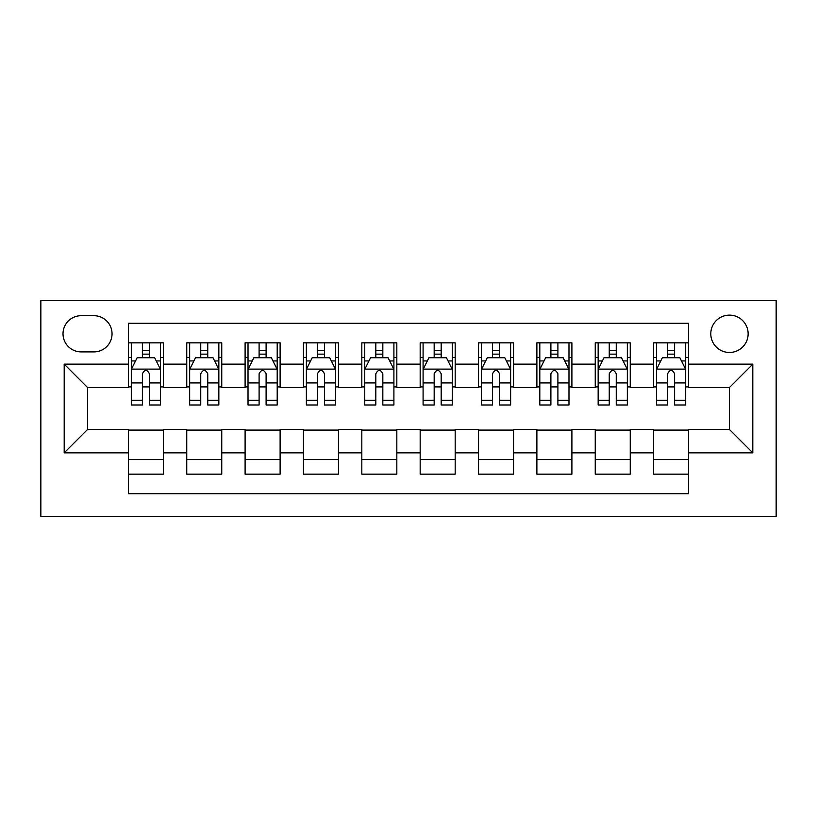 <?xml version="1.0" encoding="UTF-8"?>
<svg xmlns="http://www.w3.org/2000/svg" width="817" height="817" viewBox="0 0 817 817"><rect width="100%" height="100%" fill="white"/><g stroke="black" fill="none" stroke-linecap="round" stroke-linejoin="round"><path stroke-width="1.23" d="M729.469 315.127A18.679 18.679 0 0 0 710.79 333.806A18.679 18.679 0 0 0 729.469 352.474A18.679 18.679 0 0 0 748.137 333.806A18.679 18.679 0 0 0 729.469 315.127M40.85 516.456L776.15 516.456L776.15 300.544L40.85 300.544L40.85 516.456M688.619 342.844L653.6 342.844L653.6 364.147L630.254 364.147L630.254 387.493L653.6 387.493L653.6 364.147M630.254 364.147L630.254 342.844L595.246 342.844L595.246 364.147L571.9 364.147L571.9 387.493L595.246 387.493L595.246 364.147M571.9 364.147L571.9 342.844L536.881 342.844L536.881 364.147L513.546 364.147L513.546 387.493L536.881 387.493L536.881 364.147M513.546 364.147L513.546 342.844L478.527 342.844L478.527 364.147L455.181 364.147L455.181 387.493L478.527 387.493L478.527 364.147M455.181 364.147L455.181 342.844L420.173 342.844L420.173 364.147L396.827 364.147L396.827 387.493L420.173 387.493L420.173 364.147M396.827 364.147L396.827 342.844L361.819 342.844L361.819 364.147L338.473 364.147L338.473 387.493L361.819 387.493L361.819 364.147M338.473 364.147L338.473 342.844L303.454 342.844L303.454 364.147L280.119 364.147L280.119 387.493L303.454 387.493L303.454 364.147M280.119 364.147L280.119 342.844L245.1 342.844L245.1 364.147L221.754 364.147L221.754 387.493L245.1 387.493L245.1 364.147M221.754 364.147L221.754 342.844L186.746 342.844L186.746 387.493L163.4 387.493L163.4 342.844L128.381 342.844M128.381 474.156L163.4 474.156L163.4 429.507L186.746 429.507L186.746 474.156L221.754 474.156L221.754 429.507L245.1 429.507L245.1 452.853L221.754 452.853M245.1 452.853L245.1 474.156L280.119 474.156L280.119 429.507L303.454 429.507L303.454 452.853L280.119 452.853M303.454 452.853L303.454 474.156L338.473 474.156L338.473 429.507L361.819 429.507L361.819 452.853L338.473 452.853M361.819 452.853L361.819 474.156L396.827 474.156L396.827 429.507L420.173 429.507L420.173 452.853L396.827 452.853M420.173 452.853L420.173 474.156L455.181 474.156L455.181 429.507L478.527 429.507L478.527 452.853L455.181 452.853M478.527 452.853L478.527 474.156L513.546 474.156L513.546 429.507L536.881 429.507L536.881 452.853L513.546 452.853M536.881 452.853L536.881 474.156L571.9 474.156L571.9 429.507L595.246 429.507L595.246 452.853L571.9 452.853M595.246 452.853L595.246 474.156L630.254 474.156L630.254 429.507L653.6 429.507L653.6 452.853L630.254 452.853M81.118 351.892L93.955 351.892A18.086 18.086 0 0 0 112.041 333.806A18.086 18.086 0 0 0 93.955 315.709L81.118 315.709A18.086 18.086 0 0 0 63.021 333.806A18.086 18.086 0 0 0 81.118 351.892M688.619 364.147L688.619 323.297L128.381 323.297L128.381 387.493L87.531 387.493L87.531 429.507L128.381 429.507L128.381 493.703L688.619 493.703L688.619 429.507L729.469 429.507L729.469 387.493L688.619 387.493L688.619 364.147L752.804 364.147L752.804 452.853L688.619 452.853M128.381 452.853L64.196 452.853L64.196 364.147L128.381 364.147M653.6 452.853L653.6 474.156L688.619 474.156M128.381 357.438L131.302 357.438M142.393 357.438L149.399 357.438M160.479 357.438L163.4 357.438M128.381 386.911L131.302 386.911M142.393 386.911L149.399 386.911M160.479 386.911L163.4 386.911M128.381 430.089L163.4 430.089M128.381 459.562L163.4 459.562M186.746 386.911L189.656 386.911M200.747 386.911L207.753 386.911M218.844 386.911L221.754 386.911M186.746 357.438L189.656 357.438M200.747 357.438L207.753 357.438M218.844 357.438L221.754 357.438M186.746 430.089L221.754 430.089M186.746 459.562L221.754 459.562M245.1 430.089L280.119 430.089M245.1 459.562L280.119 459.562M245.1 357.438L248.021 357.438M259.101 357.438L266.107 357.438M277.198 357.438L280.119 357.438M245.1 386.911L248.021 386.911M259.101 386.911L266.107 386.911M277.198 386.911L280.119 386.911M303.454 430.089L338.473 430.089M303.454 459.562L338.473 459.562M303.454 357.438L306.375 357.438M317.466 357.438L324.461 357.438M335.552 357.438L338.473 357.438M303.454 386.911L306.375 386.911M317.466 386.911L324.461 386.911M335.552 386.911L338.473 386.911M361.819 430.089L396.827 430.089M361.819 459.562L396.827 459.562M361.819 357.438L364.729 357.438M375.82 357.438L382.826 357.438M393.906 357.438L396.827 357.438M361.819 386.911L364.729 386.911M375.82 386.911L382.826 386.911M393.906 386.911L396.827 386.911M420.173 430.089L455.181 430.089M420.173 459.562L455.181 459.562M420.173 357.438L423.094 357.438M434.174 357.438L441.18 357.438M452.271 357.438L455.181 357.438M420.173 386.911L423.094 386.911M434.174 386.911L441.18 386.911M452.271 386.911L455.181 386.911M478.527 430.089L513.546 430.089M478.527 459.562L513.546 459.562M478.527 357.438L481.448 357.438M492.539 357.438L499.534 357.438M510.625 357.438L513.546 357.438M478.527 386.911L481.448 386.911M492.539 386.911L499.534 386.911M510.625 386.911L513.546 386.911M536.881 430.089L571.9 430.089M536.881 459.562L571.9 459.562M536.881 357.438L539.802 357.438M550.893 357.438L557.899 357.438M568.979 357.438L571.9 357.438M536.881 386.911L539.802 386.911M550.893 386.911L557.899 386.911M568.979 386.911L571.9 386.911M595.246 430.089L630.254 430.089M595.246 459.562L630.254 459.562M595.246 357.438L598.156 357.438M609.247 357.438L616.253 357.438M627.344 357.438L630.254 357.438M595.246 386.911L598.156 386.911M609.247 386.911L616.253 386.911M627.344 386.911L630.254 386.911M653.6 430.089L688.619 430.089M653.6 459.562L688.619 459.562M653.6 357.438L656.521 357.438M667.601 357.438L674.607 357.438M685.698 357.438L688.619 357.438M653.6 386.911L656.521 386.911M667.601 386.911L674.607 386.911M685.698 386.911L688.619 386.911M87.531 387.493L64.196 364.147M87.531 429.507L64.196 452.853M752.804 364.147L729.469 387.493M752.804 452.853L729.469 429.507M149.399 350.432L142.393 350.432M160.479 400.238L149.399 400.238L149.399 404.997L160.479 404.997L160.479 369.396L154.648 357.734L137.144 357.734L131.302 369.396L131.302 404.997L142.393 404.997L142.393 400.238L131.302 400.238M131.302 369.396L131.302 342.844M160.479 369.396L160.479 342.844M142.393 357.734L142.393 342.844M149.399 342.844L149.399 357.734M149.399 400.238L149.399 373.777C147.06 369.284 144.732 369.284 142.393 373.777L142.393 400.238M207.753 350.432L200.747 350.432M218.844 400.238L207.753 400.238L207.753 404.997L218.844 404.997L218.844 369.396L213.002 357.734L195.498 357.734L189.656 369.396L189.656 404.997L200.747 404.997L200.747 400.238L189.656 400.238M189.656 369.396L189.656 342.844M218.844 369.396L218.844 342.844M200.747 357.734L200.747 342.844M207.753 342.844L207.753 357.734M207.753 400.238L207.753 373.777C205.424 369.284 203.086 369.284 200.747 373.777L200.747 400.238M266.107 350.432L259.101 350.432M277.198 400.238L266.107 400.238L266.107 404.997L277.198 404.997L277.198 369.396L271.356 357.734L253.852 357.734L248.021 369.396L248.021 404.997L259.101 404.997L259.101 400.238L248.021 400.238M248.021 369.396L248.021 342.844M277.198 369.396L277.198 342.844M259.101 357.734L259.101 342.844M266.107 342.844L266.107 357.734M266.107 400.238L266.107 373.777C263.779 369.284 261.44 369.284 259.101 373.777L259.101 400.238M324.461 350.432L317.466 350.432M335.552 400.238L324.461 400.238L324.461 404.997L335.552 404.997L335.552 369.396L329.721 357.734L312.206 357.734L306.375 369.396L306.375 404.997L317.466 404.997L317.466 400.238L306.375 400.238M306.375 369.396L306.375 342.844M335.552 369.396L335.552 342.844M317.466 357.734L317.466 342.844M324.461 342.844L324.461 357.734M324.461 400.238L324.461 373.777C322.133 369.284 319.804 369.284 317.466 373.777L317.466 400.238M382.826 350.432L375.82 350.432M393.906 400.238L382.826 400.238L382.826 404.997L393.906 404.997L393.906 369.396L388.075 357.734L370.571 357.734L364.729 369.396L364.729 404.997L375.82 404.997L375.82 400.238L364.729 400.238M364.729 369.396L364.729 342.844M393.906 369.396L393.906 342.844M375.82 357.734L375.82 342.844M382.826 342.844L382.826 357.734M382.826 400.238L382.826 373.777C380.487 369.284 378.159 369.284 375.82 373.777L375.82 400.238M441.18 350.432L434.174 350.432M452.271 400.238L441.18 400.238L441.18 404.997L452.271 404.997L452.271 369.396L446.429 357.734L428.925 357.734L423.094 369.396L423.094 404.997L434.174 404.997L434.174 400.238L423.094 400.238M423.094 369.396L423.094 342.844M452.271 369.396L452.271 342.844M434.174 357.734L434.174 342.844M441.18 342.844L441.18 357.734M441.18 400.238L441.18 373.777C438.852 369.284 436.513 369.284 434.174 373.777L434.174 400.238M499.534 350.432L492.539 350.432M510.625 400.238L499.534 400.238L499.534 404.997L510.625 404.997L510.625 369.396L504.794 357.734L487.279 357.734L481.448 369.396L481.448 404.997L492.539 404.997L492.539 400.238L481.448 400.238M481.448 369.396L481.448 342.844M510.625 369.396L510.625 342.844M492.539 357.734L492.539 342.844M499.534 342.844L499.534 357.734M499.534 400.238L499.534 373.777C497.206 369.284 494.867 369.284 492.539 373.777L492.539 400.238M557.899 350.432L550.893 350.432M568.979 400.238L557.899 400.238L557.899 404.997L568.979 404.997L568.979 369.396L563.148 357.734L545.644 357.734L539.802 369.396L539.802 404.997L550.893 404.997L550.893 400.238L539.802 400.238M539.802 369.396L539.802 342.844M568.979 369.396L568.979 342.844M550.893 357.734L550.893 342.844M557.899 342.844L557.899 357.734M557.899 400.238L557.899 373.777C555.56 369.284 553.232 369.284 550.893 373.777L550.893 400.238M616.253 350.432L609.247 350.432M627.344 400.238L616.253 400.238L616.253 404.997L627.344 404.997L627.344 369.396L621.502 357.734L603.998 357.734L598.156 369.396L598.156 404.997L609.247 404.997L609.247 400.238L598.156 400.238M598.156 369.396L598.156 342.844M627.344 369.396L627.344 342.844M609.247 357.734L609.247 342.844M616.253 342.844L616.253 357.734M616.253 400.238L616.253 373.777C613.924 369.284 611.586 369.284 609.247 373.777L609.247 400.238M674.607 350.432L667.601 350.432M685.698 400.238L674.607 400.238L674.607 404.997L685.698 404.997L685.698 369.396L679.856 357.734L662.352 357.734L656.521 369.396L656.521 404.997L667.601 404.997L667.601 400.238L656.521 400.238M656.521 369.396L656.521 342.844M685.698 369.396L685.698 342.844M667.601 357.734L667.601 342.844M674.607 342.844L674.607 357.734M674.607 400.238L674.607 373.777C672.279 369.284 669.94 369.284 667.601 373.777L667.601 400.238M186.746 452.853L163.4 452.853M186.746 364.147L163.4 364.147M160.336 369.11L131.445 369.11M131.302 360.94L135.53 360.94M156.251 360.94L160.479 360.94M142.393 382.928L131.302 382.928M160.479 382.928L149.399 382.928M149.399 354.149L142.393 354.149M218.69 369.11L189.81 369.11M189.656 360.94L193.895 360.94M214.605 360.94L218.844 360.94M200.747 382.928L189.656 382.928M218.844 382.928L207.753 382.928M207.753 354.149L200.747 354.149M277.055 369.11L248.164 369.11M248.021 360.94L252.249 360.94M272.97 360.94L277.198 360.94M259.101 382.928L248.021 382.928M277.198 382.928L266.107 382.928M266.107 354.149L259.101 354.149M335.409 369.11L306.518 369.11M306.375 360.94L310.603 360.94M331.324 360.94L335.552 360.94M317.466 382.928L306.375 382.928M335.552 382.928L324.461 382.928M324.461 354.149L317.466 354.149M393.763 369.11L364.882 369.11M364.729 360.94L368.957 360.94M389.678 360.94L393.906 360.94M375.82 382.928L364.729 382.928M393.906 382.928L382.826 382.928M382.826 354.149L375.82 354.149M452.118 369.11L423.237 369.11M423.094 360.94L427.322 360.94M448.043 360.94L452.271 360.94M434.174 382.928L423.094 382.928M452.271 382.928L441.18 382.928M441.18 354.149L434.174 354.149M510.482 369.11L481.591 369.11M481.448 360.94L485.676 360.94M506.397 360.94L510.625 360.94M492.539 382.928L481.448 382.928M510.625 382.928L499.534 382.928M499.534 354.149L492.539 354.149M568.836 369.11L539.945 369.11M539.802 360.94L544.03 360.94M564.751 360.94L568.979 360.94M550.893 382.928L539.802 382.928M568.979 382.928L557.899 382.928M557.899 354.149L550.893 354.149M627.19 369.11L598.31 369.11M598.156 360.94L602.395 360.94M623.105 360.94L627.344 360.94M609.247 382.928L598.156 382.928M627.344 382.928L616.253 382.928M616.253 354.149L609.247 354.149M685.555 369.11L656.664 369.11M656.521 360.94L660.749 360.94M681.47 360.94L685.698 360.94M667.601 382.928L656.521 382.928M685.698 382.928L674.607 382.928M674.607 354.149L667.601 354.149"/></g></svg>
